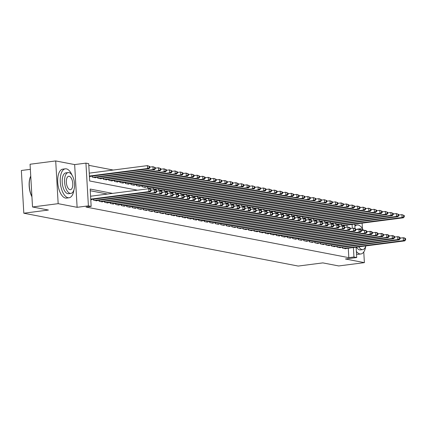 <?xml version="1.0" encoding="UTF-8"?>
<svg xmlns="http://www.w3.org/2000/svg" width="427" height="427" viewBox="0 0 427 427"><rect width="100%" height="100%" fill="white"/><g stroke="black" fill="none" stroke-linecap="round" stroke-linejoin="round"><path stroke-width="0.64" d="M30.354 169.327L21.35 170.49L23.816 213.217L298.222 266.064L322.839 262.888L338.744 265.946L364.386 262.637L363.767 251.962M23.816 213.217L48.427 210.036L32.521 206.978L30.061 164.246L55.702 160.936L58.163 203.663L77.116 207.314L88.394 205.857L85.934 163.13L88.699 163.658L89.697 180.984L137.451 190.18M77.116 207.314L74.65 164.587L55.702 160.936M74.65 164.587L85.934 163.13M113.246 170.037L88.795 165.329M362.422 228.584L362.107 223.129M32.521 206.978L58.163 203.663M342.475 247.153L342.534 248.172L345.854 248.808L345.833 248.498M336.94 246.091L336.999 247.105L340.319 247.745L340.303 247.436M331.411 245.023L331.469 246.037L334.784 246.678L334.768 246.368M325.876 243.956L325.934 244.975L329.254 245.61L329.238 245.306M320.346 242.894L320.405 243.908L323.719 244.548L323.703 244.239M314.811 241.826L314.87 242.84L318.19 243.481L318.174 243.171M309.281 240.759L309.34 241.778L312.655 242.419L312.639 242.109M303.746 239.696L303.805 240.711L307.125 241.351L307.109 241.041M298.211 238.629L298.27 239.648L301.59 240.284L301.574 239.974M292.682 237.567L292.741 238.581L296.06 239.221L296.044 238.912M287.147 236.499L287.206 237.513L290.525 238.154L290.509 237.844M281.617 235.432L281.676 236.451L284.996 237.086L284.974 236.782M276.082 234.37L276.141 235.384L279.461 236.024L279.445 235.715M270.553 233.302L270.611 234.316L273.931 234.957L273.91 234.647M265.018 232.24L265.076 233.254L268.396 233.895L268.38 233.585M259.488 231.172L259.547 232.187L262.867 232.827L262.845 232.518M253.953 230.105L254.012 231.124L257.332 231.76L257.316 231.45M248.423 229.043L248.482 230.057L251.802 230.697L251.781 230.388M242.888 227.975L242.947 228.989L246.267 229.63L246.251 229.32M237.359 226.908L237.417 227.927L240.737 228.568L240.716 228.258M231.824 225.846L231.882 226.86L235.202 227.5L235.186 227.191M226.294 224.778L226.353 225.798L229.673 226.433L229.651 226.123M220.759 223.716L220.818 224.73L224.138 225.371L224.122 225.061M215.229 222.648L215.288 223.663L218.608 224.303L218.587 223.994M209.694 221.581L209.753 222.6L213.073 223.236L213.057 222.931M204.165 220.519L204.223 221.533L207.543 222.173L207.522 221.864M198.63 219.451L198.688 220.465L202.008 221.106L201.992 220.796M193.1 218.384L193.159 219.403L196.479 220.044L196.457 219.734M187.565 217.322L187.624 218.336L190.944 218.976L190.928 218.667M182.035 216.254L182.094 217.274L185.409 217.909L185.393 217.599M176.5 215.192L176.559 216.206L179.879 216.847L179.863 216.537M170.971 214.124L171.03 215.139L174.344 215.779L174.328 215.47M165.436 213.057L165.495 214.076L168.814 214.712L168.798 214.407M159.901 211.995L159.96 213.009L163.279 213.649L163.263 213.34M154.371 210.927L154.43 211.941L157.75 212.582L157.734 212.272M148.836 209.865L148.895 210.879L152.215 211.52L152.199 211.21M143.307 208.798L143.365 209.812L146.685 210.452L146.664 210.143M137.772 207.73L137.83 208.75L141.15 209.385L141.134 209.075M132.242 206.668L132.301 207.682L135.621 208.323L135.599 208.013M126.707 205.6L126.766 206.615L130.086 207.255L130.07 206.946M121.177 204.533L121.236 205.552L124.556 206.193L124.535 205.883M115.642 203.471L115.701 204.485L119.021 205.125L119.005 204.816M110.113 202.403L110.171 203.423L113.491 204.058L113.47 203.748M104.578 201.341L104.636 202.355L107.956 202.996L107.94 202.686M99.048 200.274L99.107 201.288L102.427 201.928L102.405 201.619M93.513 199.206L93.572 200.226L96.892 200.861L96.876 200.551M347.066 227.191L346.948 225.088M89.446 176.591L90.028 176.703L90.012 176.394M92.184 176.111L92.243 177.125L95.563 177.765L95.541 177.456M97.714 177.178L97.772 178.192L101.092 178.833L101.076 178.523M103.249 178.24L103.307 179.26L106.627 179.9L106.606 179.591M108.778 179.308L108.837 180.322L112.157 180.963L112.141 180.653M114.313 180.375L114.372 181.39L117.692 182.03L117.671 181.721M119.843 181.438L119.902 182.457L123.222 183.092L123.206 182.783M125.378 182.505L125.437 183.519L128.757 184.16L128.735 183.85M130.908 183.573L130.966 184.587L134.286 185.227L134.27 184.918M136.443 184.635L136.501 185.649L139.821 186.289L139.8 185.98M141.972 185.702L142.031 186.716L145.351 187.357L145.335 187.047M147.507 186.764L147.566 187.784L150.886 188.419L150.864 188.115M153.037 187.832L153.096 188.846L156.415 189.487L156.399 189.177M158.572 188.899L158.63 189.914L161.95 190.554L161.934 190.245M164.107 189.962L164.16 190.981L167.48 191.616L167.464 191.307M169.636 191.029L169.695 192.043L173.015 192.684L172.999 192.374M175.171 192.091L175.23 193.111L178.545 193.751L178.529 193.442M180.701 193.159L180.76 194.173L184.08 194.813L184.064 194.504M186.236 194.226L186.295 195.24L189.609 195.881L189.593 195.571M191.766 195.288L191.824 196.308L195.144 196.943L195.128 196.633M197.301 196.356L197.359 197.37L200.679 198.011L200.658 197.701M202.83 197.423L202.889 198.438L206.209 199.078L206.193 198.768M208.365 198.486L208.424 199.505L211.744 200.14L211.723 199.831M213.895 199.553L213.954 200.567L217.274 201.208L217.258 200.898M219.43 200.615L219.489 201.635L222.809 202.275L222.787 201.966M224.96 201.683L225.018 202.697L228.338 203.337L228.322 203.028M230.495 202.75L230.553 203.764L233.873 204.405L233.852 204.095M236.024 203.812L236.083 204.832L239.403 205.467L239.387 205.157M241.559 204.88L241.618 205.894L244.938 206.535L244.917 206.225M247.089 205.947L247.148 206.962L250.468 207.602L250.452 207.292M252.624 207.01L252.683 208.024L256.003 208.664L255.981 208.355M258.154 208.077L258.212 209.091L261.532 209.732L261.516 209.422M263.689 209.139L263.747 210.159L267.067 210.794L267.046 210.49M269.218 210.207L269.277 211.221L272.597 211.861L272.581 211.552M274.753 211.274L274.812 212.288L278.132 212.929L278.11 212.619M280.283 212.336L280.342 213.356L283.661 213.991L283.645 213.681M285.818 213.404L285.876 214.418L289.196 215.059L289.175 214.749M291.347 214.466L291.406 215.486L294.726 216.126L294.71 215.816M296.882 215.534L296.941 216.548L300.261 217.188L300.245 216.879M302.417 216.601L302.471 217.615L305.791 218.256L305.775 217.946M307.947 217.663L308.006 218.683L311.326 219.318L311.31 219.014M313.482 218.731L313.541 219.745L316.855 220.385L316.839 220.076M319.012 219.798L319.07 220.812L322.39 221.453L322.374 221.143M324.547 220.86L324.605 221.88L327.92 222.515L327.904 222.205M330.076 221.928L330.135 222.942L333.455 223.583L333.439 223.273M335.611 222.99L335.67 224.01L338.99 224.65L338.969 224.34M341.141 224.058L341.2 225.072L344.52 225.712L344.504 225.403M112.605 193.388L90.161 189.065L91.165 206.39L86.035 207.052L348.822 257.662L348.277 248.183M107.476 194.05L90.257 190.736M90.775 199.687L91.362 199.799L91.341 199.489M356.123 247.169L356.716 257.529L345.438 258.986L364.386 262.637M356.716 257.529L353.951 257.001L353.407 247.521M348.822 257.662L353.951 257.001M91.165 206.39L88.394 205.857M354.789 224.074L355.045 228.552M352.296 228.296L352.072 224.426M90.743 199.121L148.906 191.611L150.288 191.878L90.77 199.564M90.577 196.233L148.74 188.723L151.094 189.604L150.539 189.497L150.603 190.65L151.158 190.757L151.094 189.604M150.603 190.65L148.906 191.611L148.74 188.723L150.539 189.497M150.288 191.878L151.158 190.757M89.435 176.468L148.959 168.782L147.577 168.516L147.411 165.628L89.243 173.138M149.204 166.402L147.411 165.628L149.76 166.509L149.204 166.402L149.274 167.555L149.829 167.662L149.76 166.509M149.274 167.555L147.577 168.516L89.414 176.025M149.829 167.662L148.959 168.782M31.934 196.794A14.24 6.602 -97.4 0 1 30.744 176.095M30.744 176.143A14.593 6.768 82.6 0 0 31.924 196.543M72.024 175.177A14.593 6.768 82.6 0 0 66.372 168.852A14.593 6.768 82.6 0 0 65.336 168.82A14.593 6.768 82.6 0 0 60.367 183.055A14.593 6.768 82.6 0 0 68.037 197.722A14.593 6.768 82.6 0 0 69.073 197.76A14.593 6.768 82.6 0 0 73.93 189.908M65.336 168.82L62.769 169.151A14.593 6.768 82.6 0 0 57.805 183.386A14.593 6.768 82.6 0 0 65.47 198.053A14.593 6.768 82.6 0 0 66.505 198.091L69.073 197.76M70.909 193.404L68.55 193.709A10.504 4.873 -97.4 0 1 67.802 193.682A10.504 4.873 -97.4 0 1 62.283 183.119A10.504 4.873 -97.4 0 1 65.859 172.871L68.213 172.567A10.504 4.873 82.6 0 0 64.642 182.815A10.504 4.873 82.6 0 0 70.161 193.378A10.504 4.873 82.6 0 0 70.909 193.404A10.504 4.873 82.6 0 0 74.479 183.151A10.504 4.873 82.6 0 0 68.96 172.588A10.504 4.873 82.6 0 0 68.213 172.567M69.948 189.679A6.768 3.138 82.6 0 0 70.428 189.695A6.768 3.138 82.6 0 0 72.734 183.092A6.768 3.138 82.6 0 0 69.174 176.287A6.768 3.138 82.6 0 0 68.694 176.271A6.768 3.138 82.6 0 0 66.393 182.873A6.768 3.138 82.6 0 0 69.948 189.679M363.43 230.415A14.593 6.768 82.6 0 0 358.205 225.056A14.593 6.768 82.6 0 0 357.169 225.018A14.593 6.768 82.6 0 0 354.917 226.262M356.364 251.412A14.593 6.768 82.6 0 0 359.87 253.926A14.593 6.768 82.6 0 0 360.906 253.964A14.593 6.768 82.6 0 0 365.763 246.112M356.513 254.012A14.593 6.768 82.6 0 0 357.308 254.257A14.593 6.768 82.6 0 0 358.344 254.295L360.906 253.964M358.824 246.822A10.504 4.873 82.6 0 0 361.995 249.581A10.504 4.873 82.6 0 0 362.742 249.603L360.383 249.912A10.504 4.873 -97.4 0 1 359.635 249.886A10.504 4.873 -97.4 0 1 356.465 247.126M356.582 229.518A10.504 4.873 -97.4 0 1 357.693 229.075L360.052 228.765A10.504 4.873 82.6 0 0 358.942 229.214M363.196 230.447A10.504 4.873 82.6 0 0 360.799 228.792A10.504 4.873 82.6 0 0 360.052 228.765M362.742 249.603A10.504 4.873 82.6 0 0 365.822 245.92M94.543 200.412L154.441 192.673L155.823 192.94L95.926 200.674M151.126 190.196L154.275 189.791L155.658 190.052L156.624 190.672L156.068 190.565L156.138 191.718L156.693 191.824L156.624 190.672M156.138 191.718L154.441 192.673L154.275 189.791L156.068 190.565M155.823 192.94L156.693 191.824M100.073 201.475L159.97 193.741L161.353 194.007L101.455 201.741M156.661 191.259L159.805 190.853L161.187 191.12L162.159 191.734L161.603 191.627L161.668 192.785L162.223 192.887L162.159 191.734M161.668 192.785L159.97 193.741L159.805 190.853L161.603 191.627M161.353 194.007L162.223 192.887M105.608 202.542L165.505 194.808L166.888 195.075L106.99 202.809M162.191 192.326L165.34 191.92L166.722 192.187L167.688 192.801L167.138 192.694L167.203 193.847L167.758 193.954L167.688 192.801M167.203 193.847L165.505 194.808L165.34 191.92L167.138 192.694M166.888 195.075L167.758 193.954M111.137 203.604L171.035 195.87L172.417 196.137L112.52 203.871M167.726 193.394L170.869 192.983L172.252 193.25L173.223 193.863L172.668 193.757L172.738 194.915L173.287 195.022L173.223 193.863M172.738 194.915L171.035 195.87L170.869 192.983L172.668 193.757M172.417 196.137L173.287 195.022M94.591 177.579L154.489 169.845L153.106 169.578L152.941 166.69L149.792 167.101M154.739 167.464L152.941 166.69L155.295 167.571L154.739 167.464L154.804 168.622L155.359 168.729L155.295 167.571M154.804 168.622L153.106 169.578L93.209 177.312M155.359 168.729L154.489 169.845M100.126 178.646L160.024 170.912L158.641 170.645L158.476 167.758L155.327 168.163M160.269 168.532L158.476 167.758L160.824 168.638L160.269 168.532L160.338 169.684L160.894 169.791L160.824 168.638M160.338 169.684L158.641 170.645L98.744 178.379M160.894 169.791L160.024 170.912M105.656 179.714L165.553 171.974L164.171 171.713L164.005 168.825L160.862 169.231M165.804 169.599L164.005 168.825L166.359 169.706L165.804 169.599L165.868 170.752L166.423 170.859L166.359 169.706M165.868 170.752L164.171 171.713L104.273 179.447M166.423 170.859L165.553 171.974M111.191 180.776L171.088 173.042L169.706 172.775L169.54 169.887L166.391 170.293M171.339 170.661L169.54 169.887L171.889 170.768L171.339 170.661L171.403 171.819L171.958 171.926L171.889 170.768M171.403 171.819L169.706 172.775L109.808 180.509M171.958 171.926L171.088 173.042M116.672 204.672L176.57 196.938L177.952 197.205L118.055 204.939M173.255 194.456L176.404 194.05L177.787 194.317L178.753 194.931L178.203 194.824L178.267 195.977L178.822 196.084L178.753 194.931M178.267 195.977L176.57 196.938L176.404 194.05L178.203 194.824M177.952 197.205L178.822 196.084M116.72 181.843L176.618 174.109L175.235 173.842L175.07 170.955L171.926 171.36M176.869 171.729L175.07 170.955L177.424 171.835L176.869 171.729L176.938 172.882L177.488 172.988L177.424 171.835M176.938 172.882L175.235 173.842L115.338 181.576M177.488 172.988L176.618 174.109M122.202 205.739L182.099 198.005L183.482 198.267L123.584 206.006M178.79 195.523L181.934 195.118L183.316 195.385L184.288 195.998L183.733 195.892L183.802 197.044L184.352 197.151L184.288 195.998M183.802 197.044L182.099 198.005L181.934 195.118L183.733 195.892M183.482 198.267L184.352 197.151M122.255 182.905L182.153 175.171L180.77 174.905L180.605 172.022L177.456 172.428M182.404 172.796L180.605 172.022L182.953 172.898L182.404 172.796L182.468 173.949L183.023 174.056L182.953 172.898M182.468 173.949L180.77 174.905L120.873 182.644M183.023 174.056L182.153 175.171M127.737 206.801L187.634 199.067L189.017 199.334L129.119 207.068M184.32 196.585L187.469 196.18L188.851 196.447L189.818 197.06L189.268 196.954L189.332 198.112L189.887 198.219L189.818 197.06M189.332 198.112L187.634 199.067L187.469 196.18L189.268 196.954M189.017 199.334L189.887 198.219M127.785 183.973L187.688 176.239L186.3 175.972L186.135 173.084L182.991 173.49M187.933 173.858L186.135 173.084L188.488 173.965L187.933 173.858L188.003 175.011L188.553 175.118L188.488 173.965M188.003 175.011L186.3 175.972L126.403 183.706M188.553 175.118L187.688 176.239M133.267 207.869L193.164 200.135L194.552 200.402L134.649 208.136M189.855 197.653L192.999 197.247L194.381 197.514L195.352 198.128L194.797 198.021L194.867 199.174L195.417 199.281L195.352 198.128M194.867 199.174L193.164 200.135L192.999 197.247L194.797 198.021M194.552 200.402L195.417 199.281M133.32 185.04L193.217 177.306L191.835 177.04L191.67 174.152L188.52 174.558M193.468 174.926L191.67 174.152L194.018 175.033L193.468 174.926L193.532 176.079L194.088 176.186L194.018 175.033M193.532 176.079L191.835 177.04L131.938 184.774M194.088 176.186L193.217 177.306M138.802 208.936L198.699 201.197L200.082 201.464L140.184 209.198M195.385 198.72L198.534 198.315L199.916 198.576L200.882 199.19L200.332 199.089L200.396 200.242L200.952 200.348L200.882 199.19M200.396 200.242L198.699 201.197L198.534 198.315L200.332 199.089M200.082 201.464L200.952 200.348M144.331 209.999L204.229 202.265L205.617 202.531L145.714 210.265M200.92 199.783L204.063 199.377L205.446 199.644L206.417 200.258L205.862 200.151L205.931 201.304L206.481 201.411L206.417 200.258M205.931 201.304L204.229 202.265L204.063 199.377L205.862 200.151M205.617 202.531L206.481 201.411M149.866 211.066L209.764 203.332L211.146 203.599L151.249 211.333M206.449 200.85L209.598 200.444L210.981 200.711L211.947 201.325L211.397 201.218L211.461 202.371L212.016 202.478L211.947 201.325M211.461 202.371L209.764 203.332L209.598 200.444L211.397 201.218M211.146 203.599L212.016 202.478M155.396 212.128L215.293 204.394L216.681 204.661L156.778 212.395M211.984 201.918L215.128 201.507L216.51 201.774L217.482 202.387L216.927 202.281L216.996 203.439L217.546 203.546L217.482 202.387M216.996 203.439L215.293 204.394L215.128 201.507L216.927 202.281M216.681 204.661L217.546 203.546M160.931 213.196L220.828 205.462L222.211 205.729L162.313 213.463M217.514 202.98L220.663 202.574L222.045 202.841L223.011 203.455L222.462 203.348L222.526 204.501L223.081 204.608L223.011 203.455M222.526 204.501L220.828 205.462L220.663 202.574L222.462 203.348M222.211 205.729L223.081 204.608M166.461 214.263L226.363 206.529L227.746 206.791L167.848 214.53M223.049 204.047L226.193 203.642L227.575 203.909L228.546 204.522L227.991 204.416L228.061 205.568L228.61 205.675L228.546 204.522M228.061 205.568L226.363 206.529L226.193 203.642L227.991 204.416M227.746 206.791L228.61 205.675M171.996 215.325L231.893 207.591L233.275 207.858L173.378 215.592M228.578 205.109L231.728 204.704L233.11 204.971L234.076 205.584L233.526 205.478L233.59 206.636L234.145 206.743L234.076 205.584M233.59 206.636L231.893 207.591L231.728 204.704L233.526 205.478M233.275 207.858L234.145 206.743M177.525 216.393L237.428 208.659L238.81 208.926L178.913 216.66M234.113 206.177L237.257 205.771L238.645 206.038L239.611 206.652L239.056 206.545L239.125 207.698L239.675 207.805L239.611 206.652M239.125 207.698L237.428 208.659L237.257 205.771L239.056 206.545M238.81 208.926L239.675 207.805M183.06 217.455L242.958 209.721L244.34 209.988L184.443 217.722M239.643 207.244L242.792 206.833L244.175 207.1L245.141 207.714L244.591 207.607L244.655 208.766L245.21 208.872L245.141 207.714M244.655 208.766L242.958 209.721L242.792 206.833L244.591 207.607M244.34 209.988L245.21 208.872M188.59 218.523L248.493 210.789L249.875 211.055L189.978 218.789M245.178 208.307L248.322 207.901L249.71 208.168L250.676 208.782L250.121 208.675L250.19 209.828L250.74 209.935L250.676 208.782M250.19 209.828L248.493 210.789L248.322 207.901L250.121 208.675M249.875 211.055L250.74 209.935M194.125 219.59L254.022 211.856L255.405 212.123L195.507 219.857M250.708 209.374L253.857 208.968L255.239 209.235L256.205 209.849L255.656 209.742L255.72 210.895L256.275 211.002L256.205 209.849M255.72 210.895L254.022 211.856L253.857 208.968L255.656 209.742M255.405 212.123L256.275 211.002M199.655 220.652L259.557 212.918L260.94 213.185L201.042 220.919M256.243 210.436L259.386 210.031L260.774 210.297L261.74 210.911L261.185 210.805L261.255 211.963L261.804 212.07L261.74 210.911M261.255 211.963L259.557 212.918L259.386 210.031L261.185 210.805M260.94 213.185L261.804 212.07M138.85 186.103L198.752 178.369L197.365 178.102L197.199 175.214L194.055 175.625M198.998 175.988L197.199 175.214L199.553 176.095L198.998 175.988L199.067 177.146L199.617 177.253L199.553 176.095M199.067 177.146L197.365 178.102L137.467 185.836M199.617 177.253L198.752 178.369M144.385 187.17L204.282 179.436L202.9 179.169L202.734 176.282L199.585 176.687M204.533 177.056L202.734 176.282L205.083 177.162L204.533 177.056L204.597 178.208L205.152 178.315L205.083 177.162M204.597 178.208L202.9 179.169L143.002 186.903M205.152 178.315L204.282 179.436M149.914 188.238L209.817 180.498L208.429 180.237L208.264 177.349L205.12 177.755M210.063 178.123L208.264 177.349L210.618 178.23L210.063 178.123L210.132 179.276L210.682 179.383L210.618 178.23M210.132 179.276L208.429 180.237L148.532 187.971M210.682 179.383L209.817 180.498M155.449 189.3L215.347 181.566L213.964 181.299L213.799 178.411L210.65 178.817M215.598 179.185L213.799 178.411L216.147 179.292L215.598 179.185L215.662 180.343L216.217 180.45L216.147 179.292M215.662 180.343L213.964 181.299L154.067 189.033M216.217 180.45L215.347 181.566M160.979 190.367L220.882 182.633L219.494 182.366L219.329 179.479L216.185 179.884M221.127 180.253L219.329 179.479L221.682 180.359L221.127 180.253L221.197 181.406L221.746 181.512L221.682 180.359M221.197 181.406L219.494 182.366L159.597 190.1M221.746 181.512L220.882 182.633M166.514 191.429L226.411 183.695L225.029 183.429L224.864 180.541L221.714 180.952M226.662 181.315L224.864 180.541L227.212 181.422L226.662 181.315L226.726 182.473L227.281 182.58L227.212 181.422M226.726 182.473L225.029 183.429L165.132 191.163M227.281 182.58L226.411 183.695M172.049 192.497L231.946 184.763L230.564 184.496L230.393 181.608L227.249 182.014M232.192 182.382L230.393 181.608L232.747 182.489L232.192 182.382L232.261 183.535L232.811 183.642L232.747 182.489M232.261 183.535L230.564 184.496L170.661 192.23M232.811 183.642L231.946 184.763M177.579 193.564L237.476 185.83L236.094 185.564L235.928 182.676L232.779 183.082M237.727 183.45L235.928 182.676L238.277 183.557L237.727 183.45L237.791 184.603L238.346 184.71L238.277 183.557M237.791 184.603L236.094 185.564L176.196 193.298M238.346 184.71L237.476 185.83M183.114 194.627L243.011 186.893L241.629 186.626L241.458 183.738L238.314 184.144M243.257 184.512L241.458 183.738L243.812 184.619L243.257 184.512L243.326 185.67L243.876 185.777L243.812 184.619M243.326 185.67L241.629 186.626L181.726 194.36M243.876 185.777L243.011 186.893M188.643 195.694L248.541 187.96L247.158 187.693L246.993 184.806L243.844 185.211M248.792 185.58L246.993 184.806L249.341 185.686L248.792 185.58L248.856 186.732L249.411 186.839L249.341 185.686M248.856 186.732L247.158 187.693L187.261 195.427M249.411 186.839L248.541 187.96M194.178 196.756L254.076 189.022L252.693 188.755L252.522 185.873L249.379 186.279M254.321 186.647L252.522 185.873L254.876 186.754L254.321 186.647L254.391 187.8L254.94 187.907L254.876 186.754M254.391 187.8L252.693 188.755L192.79 196.495M254.94 187.907L254.076 189.022M199.708 197.824L259.605 190.09L258.223 189.823L258.057 186.935L254.908 187.341M259.856 187.709L258.057 186.935L260.411 187.816L259.856 187.709L259.92 188.867L260.475 188.969L260.411 187.816M259.92 188.867L258.223 189.823L198.325 197.557M260.475 188.969L259.605 190.09M205.19 221.72L265.087 213.986L266.469 214.253L206.572 221.987M261.772 211.504L264.921 211.098L266.304 211.365L267.275 211.979L266.72 211.872L266.784 213.025L267.339 213.132L267.275 211.979M266.784 213.025L265.087 213.986L264.921 211.098L266.72 211.872M266.469 214.253L267.339 213.132M210.724 222.787L270.622 215.048L272.004 215.315L212.107 223.049M267.307 212.571L270.451 212.166L271.839 212.427L272.805 213.046L272.25 212.94L272.319 214.092L272.874 214.199L272.805 213.046M272.319 214.092L270.622 215.048L270.451 212.166L272.25 212.94M272.004 215.315L272.874 214.199M216.254 223.849L276.152 216.115L277.534 216.382L217.637 224.116M272.837 213.633L275.986 213.228L277.369 213.495L278.34 214.108L277.785 214.002L277.849 215.16L278.404 215.267L278.34 214.108M277.849 215.16L276.152 216.115L275.986 213.228L277.785 214.002M277.534 216.382L278.404 215.267M221.789 224.917L281.687 217.183L283.069 217.45L223.172 225.184M278.372 214.701L281.521 214.295L282.904 214.562L283.87 215.176L283.314 215.069L283.384 216.222L283.939 216.329L283.87 215.176M283.384 216.222L281.687 217.183L281.521 214.295L283.314 215.069M283.069 217.45L283.939 216.329M205.243 198.891L265.14 191.157L263.758 190.89L263.587 188.003L260.443 188.408M265.386 188.777L263.587 188.003L265.941 188.883L265.386 188.777L265.455 189.93L266.01 190.036L265.941 188.883M265.455 189.93L263.758 190.89L203.86 198.624M266.01 190.036L265.14 191.157M210.773 199.953L270.67 192.219L269.288 191.953L269.122 189.065L265.973 189.476M270.921 189.839L269.122 189.065L271.476 189.946L270.921 189.839L270.985 190.997L271.54 191.104L271.476 189.946M270.985 190.997L269.288 191.953L209.39 199.687M271.54 191.104L270.67 192.219M216.308 201.021L276.205 193.287L274.823 193.02L274.657 190.132L271.508 190.538M276.45 190.906L274.657 190.132L277.006 191.013L276.45 190.906L276.52 192.059L277.075 192.166L277.006 191.013M276.52 192.059L274.823 193.02L214.925 200.754M277.075 192.166L276.205 193.287M221.837 202.088L281.735 194.349L280.352 194.088L280.187 191.2L277.038 191.606M281.985 191.974L280.187 191.2L282.541 192.081L281.985 191.974L282.05 193.127L282.605 193.234L282.541 192.081M282.05 193.127L280.352 194.088L220.455 201.822M282.605 193.234L281.735 194.349M227.319 225.979L287.216 218.245L288.599 218.512L228.701 226.246M283.902 215.768L287.051 215.357L288.433 215.624L289.405 216.238L288.849 216.131L288.914 217.29L289.469 217.396L289.405 216.238M288.914 217.29L287.216 218.245L287.051 215.357L288.849 216.131M288.599 218.512L289.469 217.396M227.372 203.151L287.27 195.417L285.887 195.15L285.722 192.262L282.573 192.668M287.515 193.036L285.722 192.262L288.07 193.143L287.515 193.036L287.584 194.194L288.14 194.301L288.07 193.143M287.584 194.194L285.887 195.15L225.99 202.884M288.14 194.301L287.27 195.417M232.854 227.047L292.751 219.313L294.134 219.579L234.236 227.313M289.437 216.831L292.586 216.425L293.968 216.692L294.934 217.306L294.379 217.199L294.449 218.352L295.004 218.459L294.934 217.306M294.449 218.352L292.751 219.313L292.586 216.425L294.379 217.199M294.134 219.579L295.004 218.459M232.902 204.218L292.799 196.484L291.417 196.217L291.251 193.33L288.102 193.735M293.05 194.104L291.251 193.33L293.605 194.21L293.05 194.104L293.114 195.256L293.669 195.363L293.605 194.21M293.114 195.256L291.417 196.217L231.519 203.951M293.669 195.363L292.799 196.484M238.383 228.114L298.281 220.38L299.663 220.642L239.766 228.381M294.972 217.898L298.115 217.492L299.498 217.759L300.469 218.373L299.914 218.266L299.978 219.419L300.533 219.526L300.469 218.373M299.978 219.419L298.281 220.38L298.115 217.492L299.914 218.266M299.663 220.642L300.533 219.526M238.437 205.28L298.334 197.546L296.952 197.279L296.786 194.397L293.637 194.803M298.58 195.171L296.786 194.397L299.135 195.272L298.58 195.171L298.649 196.324L299.204 196.431L299.135 195.272M298.649 196.324L296.952 197.279L237.054 205.019M299.204 196.431L298.334 197.546M243.918 229.176L303.816 221.442L305.198 221.709L245.301 229.443M300.501 218.96L303.65 218.555L305.033 218.821L305.999 219.435L305.449 219.329L305.513 220.487L306.068 220.594L305.999 219.435M305.513 220.487L303.816 221.442L303.65 218.555L305.449 219.329M305.198 221.709L306.068 220.594M243.966 206.348L303.864 198.614L302.481 198.347L302.316 195.459L299.172 195.865M304.115 196.233L302.316 195.459L304.67 196.34L304.115 196.233L304.179 197.386L304.734 197.493L304.67 196.34M304.179 197.386L302.481 198.347L242.584 206.081M304.734 197.493L303.864 198.614M249.448 230.244L309.345 222.51L310.728 222.777L250.83 230.511M306.036 220.028L309.18 219.622L310.562 219.889L311.534 220.503L310.979 220.396L311.048 221.549L311.598 221.656L311.534 220.503M311.048 221.549L309.345 222.51L309.18 219.622L310.979 220.396M310.728 222.777L311.598 221.656M249.501 207.415L309.399 199.681L308.016 199.414L307.851 196.527L304.702 196.932M309.65 197.301L307.851 196.527L310.199 197.407L309.65 197.301L309.714 198.454L310.269 198.56L310.199 197.407M309.714 198.454L308.016 199.414L248.119 207.148M310.269 198.56L309.399 199.681M254.983 231.311L314.88 223.572L316.263 223.839L256.365 231.573M311.566 221.095L314.715 220.69L316.097 220.951L317.064 221.565L316.514 221.464L316.578 222.616L317.133 222.723L317.064 221.565M316.578 222.616L314.88 223.572L314.715 220.69L316.514 221.464M316.263 223.839L317.133 222.723M255.031 208.477L314.929 200.743L313.546 200.476L313.381 197.589L310.237 198M315.179 198.363L313.381 197.589L315.734 198.47L315.179 198.363L315.249 199.521L315.799 199.628L315.734 198.47M315.249 199.521L313.546 200.476L253.649 208.211M315.799 199.628L314.929 200.743M260.513 232.373L320.41 224.639L321.793 224.906L261.895 232.64M317.101 222.157L320.245 221.752L321.627 222.019L322.598 222.632L322.043 222.526L322.113 223.679L322.663 223.785L322.598 222.632M322.113 223.679L320.41 224.639L320.245 221.752L322.043 222.526M321.793 224.906L322.663 223.785M260.566 209.545L320.463 201.811L319.081 201.544L318.916 198.656L315.767 199.062M320.714 199.43L318.916 198.656L321.264 199.537L320.714 199.43L320.778 200.583L321.334 200.69L321.264 199.537M320.778 200.583L319.081 201.544L259.184 209.278M321.334 200.69L320.463 201.811M266.048 233.441L325.945 225.707L327.328 225.974L267.43 233.708M322.631 223.225L325.78 222.819L327.162 223.086L328.128 223.7L327.578 223.593L327.642 224.746L328.198 224.853L328.128 223.7M327.642 224.746L325.945 225.707L325.78 222.819L327.578 223.593M327.328 225.974L328.198 224.853M266.096 210.612L325.998 202.873L324.611 202.611L324.445 199.724L321.301 200.13M326.244 200.498L324.445 199.724L326.799 200.605L326.244 200.498L326.313 201.651L326.863 201.757L326.799 200.605M326.313 201.651L324.611 202.611L264.713 210.346M326.863 201.757L325.998 202.873M271.577 234.503L331.475 226.769L332.863 227.036L272.96 234.77M328.166 224.292L331.309 223.881L332.692 224.148L333.663 224.762L333.108 224.655L333.177 225.814L333.727 225.92L333.663 224.762M333.177 225.814L331.475 226.769L331.309 223.881L333.108 224.655M332.863 227.036L333.727 225.92M271.631 211.675L331.528 203.941L330.146 203.674L329.98 200.786L326.831 201.192M331.779 201.56L329.98 200.786L332.329 201.667L331.779 201.56L331.843 202.718L332.398 202.825L332.329 201.667M331.843 202.718L330.146 203.674L270.248 211.408M332.398 202.825L331.528 203.941M277.112 235.571L337.01 227.837L338.392 228.103L278.495 235.837M333.695 225.355L336.844 224.949L338.227 225.216L339.193 225.83L338.643 225.723L338.707 226.876L339.262 226.983L339.193 225.83M338.707 226.876L337.01 227.837L336.844 224.949L338.643 225.723M338.392 228.103L339.262 226.983M277.16 212.742L337.063 205.008L335.675 204.741L335.51 201.854L332.366 202.259M337.309 202.628L335.51 201.854L337.864 202.734L337.309 202.628L337.378 203.78L337.928 203.887L337.864 202.734M337.378 203.78L335.675 204.741L275.778 212.475M337.928 203.887L337.063 205.008M282.642 236.638L342.539 228.904L343.927 229.166L284.024 236.905M339.23 226.422L342.374 226.016L343.756 226.283L344.728 226.897L344.173 226.79L344.242 227.943L344.792 228.05L344.728 226.897M344.242 227.943L342.539 228.904L342.374 226.016L344.173 226.79M343.927 229.166L344.792 228.05M282.695 213.804L342.593 206.07L341.21 205.803L341.045 202.916L337.896 203.327M342.844 203.69L341.045 202.916L343.393 203.796L342.844 203.69L342.908 204.848L343.463 204.955L343.393 203.796M342.908 204.848L341.21 205.803L281.313 213.537M343.463 204.955L342.593 206.07M288.177 237.7L348.074 229.966L349.457 230.233L289.559 237.967M344.76 227.484L347.909 227.079L349.291 227.345L350.257 227.959L349.708 227.853L349.772 229.011L350.327 229.118L350.257 227.959M349.772 229.011L348.074 229.966L347.909 227.079L349.708 227.853M349.457 230.233L350.327 229.118M288.225 214.872L348.128 207.138L346.74 206.871L346.575 203.983L343.431 204.389M348.373 204.757L346.575 203.983L348.928 204.864L348.373 204.757L348.443 205.91L348.992 206.017L348.928 204.864M348.443 205.91L346.74 206.871L286.843 214.605M348.992 206.017L348.128 207.138M293.707 238.768L353.604 231.034L354.992 231.301L295.089 239.035M350.295 228.552L353.439 228.146L354.821 228.413L355.792 229.027L355.237 228.92L355.307 230.073L355.856 230.18L355.792 229.027M355.307 230.073L353.604 231.034L353.439 228.146L355.237 228.92M354.992 231.301L355.856 230.18M293.76 215.939L353.657 208.205L352.275 207.938L352.11 205.051L348.96 205.456M353.908 205.825L352.11 205.051L354.458 205.931L353.908 205.825L353.972 206.978L354.527 207.084L354.458 205.931M353.972 206.978L352.275 207.938L292.378 215.672M354.527 207.084L353.657 208.205M299.242 239.835L359.139 232.096L360.521 232.363L300.624 240.097M355.824 229.619L358.974 229.208L360.356 229.475L361.322 230.089L360.772 229.982L360.836 231.14L361.391 231.247L361.322 230.089M360.836 231.14L359.139 232.096L358.974 229.208L360.772 229.982M360.521 232.363L361.391 231.247M299.29 217.001L359.192 209.267L357.805 209L357.639 206.113L354.495 206.519M359.438 206.887L357.639 206.113L359.993 206.994L359.438 206.887L359.507 208.045L360.057 208.152L359.993 206.994M359.507 208.045L357.805 209L297.907 216.735M360.057 208.152L359.192 209.267M304.771 240.897L364.674 233.163L366.056 233.43L306.159 241.164M361.359 230.681L364.503 230.276L365.886 230.543L366.857 231.156L366.302 231.05L366.371 232.203L366.921 232.309L366.857 231.156M366.371 232.203L364.674 233.163L364.503 230.276L366.302 231.05M366.056 233.43L366.921 232.309M304.825 218.069L364.722 210.335L363.34 210.068L363.174 207.18L360.025 207.586M364.973 207.954L363.174 207.18L365.523 208.061L364.973 207.954L365.037 209.107L365.592 209.214L365.523 208.061M365.037 209.107L363.34 210.068L303.442 217.802M365.592 209.214L364.722 210.335M310.306 241.965L370.204 234.231L371.586 234.498L311.689 242.232M366.889 231.749L370.038 231.343L371.421 231.61L372.387 232.224L371.837 232.117L371.901 233.27L372.456 233.377L372.387 232.224M371.901 233.27L370.204 234.231L370.038 231.343L371.837 232.117M371.586 234.498L372.456 233.377M310.36 219.131L370.257 211.397L368.875 211.13L368.704 208.248L365.56 208.654M370.503 209.022L368.704 208.248L371.058 209.129L370.503 209.022L370.572 210.175L371.122 210.281L371.058 209.129M370.572 210.175L368.875 211.13L308.972 218.87M371.122 210.281L370.257 211.397M315.836 243.027L375.739 235.293L377.121 235.56L317.224 243.294M372.424 232.811L375.568 232.405L376.956 232.672L377.922 233.286L377.367 233.179L377.436 234.338L377.986 234.444L377.922 233.286M377.436 234.338L375.739 235.293L375.568 232.405L377.367 233.179M377.121 235.56L377.986 234.444M315.889 220.199L375.787 212.465L374.404 212.198L374.239 209.31L371.09 209.716M376.038 210.084L374.239 209.31L376.587 210.191L376.038 210.084L376.102 211.242L376.657 211.349L376.587 210.191M376.102 211.242L374.404 212.198L314.507 219.932M376.657 211.349L375.787 212.465M321.371 244.095L381.268 236.361L382.651 236.627L322.753 244.361M377.954 233.879L381.103 233.473L382.485 233.74L383.451 234.354L382.902 234.247L382.966 235.4L383.521 235.507L383.451 234.354M382.966 235.4L381.268 236.361L381.103 233.473L382.902 234.247M382.651 236.627L383.521 235.507M321.424 221.266L381.322 213.532L379.939 213.265L379.768 210.378L376.625 210.783M381.567 211.151L379.768 210.378L382.122 211.258L381.567 211.151L381.637 212.304L382.186 212.411L382.122 211.258M381.637 212.304L379.939 213.265L320.036 220.999M382.186 212.411L381.322 213.532M326.901 245.162L386.803 237.423L388.186 237.69L328.288 245.429M383.489 234.946L386.632 234.54L388.02 234.802L388.986 235.421L388.431 235.314L388.501 236.467L389.05 236.574L388.986 235.421M388.501 236.467L386.803 237.423L386.632 234.54L388.431 235.314M388.186 237.69L389.05 236.574M326.954 222.328L386.851 214.594L385.469 214.327L385.303 211.44L382.154 211.851M387.102 212.214L385.303 211.44L387.652 212.32L387.102 212.214L387.166 213.372L387.721 213.479L387.652 212.32M387.166 213.372L385.469 214.327L325.571 222.061M387.721 213.479L386.851 214.594M332.436 246.224L392.333 238.49L393.715 238.757L333.818 246.491M389.018 236.008L392.167 235.603L393.55 235.869L394.516 236.483L393.966 236.377L394.03 237.535L394.585 237.642L394.516 236.483M394.03 237.535L392.333 238.49L392.167 235.603L393.966 236.377M393.715 238.757L394.585 237.642M332.489 223.396L392.386 215.662L391.004 215.395L390.833 212.507L387.689 212.913M392.632 213.281L390.833 212.507L393.187 213.388L392.632 213.281L392.701 214.434L393.251 214.541L393.187 213.388M392.701 214.434L391.004 215.395L331.101 223.129M393.251 214.541L392.386 215.662M337.965 247.292L397.868 239.558L399.25 239.825L339.353 247.559M394.553 237.076L397.697 236.67L399.085 236.937L400.051 237.551L399.496 237.444L399.565 238.597L400.115 238.704L400.051 237.551M399.565 238.597L397.868 239.558L397.697 236.67L399.496 237.444M399.25 239.825L400.115 238.704M338.019 224.463L397.916 216.724L396.534 216.462L396.368 213.575L393.219 213.98M398.167 214.349L396.368 213.575L398.722 214.455L398.167 214.349L398.231 215.502L398.786 215.608L398.722 214.455M398.231 215.502L396.534 216.462L336.636 224.196M398.786 215.608L397.916 216.724M343.5 248.354L403.398 240.62L404.78 240.887L344.883 248.621M400.083 238.143L403.232 237.732L404.615 237.999L405.586 238.613L405.031 238.506L405.095 239.664L405.65 239.771L405.586 238.613M405.095 239.664L403.398 240.62L403.232 237.732L405.031 238.506M404.78 240.887L405.65 239.771M343.554 225.525L403.451 217.791L402.069 217.524L401.898 214.637L398.754 215.043M403.696 215.411L401.898 214.637L404.252 215.518L403.696 215.411L403.766 216.569L404.316 216.676L404.252 215.518M403.766 216.569L402.069 217.524L342.171 225.259M404.316 216.676L403.451 217.791M93.705 200.247L93.646 199.19M99.24 201.314L99.176 200.258M104.77 202.382L104.711 201.32M110.305 203.444L110.241 202.387M92.312 176.095L92.376 177.152M97.847 177.162L97.906 178.219M103.377 178.224L103.441 179.287M108.912 179.292L108.97 180.349M115.834 204.512L115.776 203.455M114.441 180.359L114.505 181.416M121.369 205.579L121.305 204.517M119.976 181.422L120.035 182.478M126.899 206.641L126.84 205.584M125.506 182.489L125.57 183.546M132.434 207.709L132.37 206.652M131.041 183.551L131.1 184.613M137.964 208.771L137.905 207.714M143.499 209.838L143.435 208.782M149.028 210.906L148.97 209.844M154.563 211.968L154.499 210.911M160.093 213.036L160.034 211.979M165.628 214.098L165.564 213.041M171.158 215.165L171.099 214.108M176.693 216.233L176.629 215.171M182.222 217.295L182.164 216.238M187.757 218.362L187.693 217.306M193.287 219.43L193.228 218.368M198.822 220.492L198.758 219.435M136.571 184.619L136.635 185.676M142.106 185.686L142.164 186.743M147.635 186.748L147.699 187.805M153.17 187.816L153.229 188.873M158.7 188.878L158.764 189.94M164.235 189.946L164.294 191.002M169.765 191.013L169.829 192.07M175.3 192.075L175.358 193.137M180.829 193.143L180.893 194.2M186.364 194.21L186.423 195.267M191.894 195.272L191.958 196.329M197.429 196.34L197.487 197.397M204.352 221.56L204.293 220.503M209.887 222.622L209.822 221.565M215.416 223.689L215.357 222.632M220.951 224.757L220.892 223.695M202.958 197.402L203.022 198.464M208.493 198.47L208.552 199.526M214.028 199.537L214.087 200.594M219.558 200.599L219.617 201.661M226.481 225.819L226.422 224.762M225.093 201.667L225.152 202.724M232.016 226.886L231.957 225.83M230.623 202.734L230.687 203.791M237.551 227.954L237.487 226.892M236.158 203.796L236.216 204.853M243.08 229.016L243.022 227.959M241.687 204.864L241.751 205.921M248.615 230.084L248.551 229.027M247.222 205.926L247.281 206.988M254.145 231.146L254.086 230.089M252.752 206.994L252.816 208.05M259.68 232.213L259.616 231.156M258.287 208.061L258.346 209.118M265.21 233.281L265.151 232.219M263.817 209.123L263.881 210.18M270.745 234.343L270.681 233.286M269.352 210.191L269.41 211.248M276.274 235.41L276.216 234.354M274.881 211.253L274.945 212.315M281.809 236.473L281.745 235.416M280.416 212.32L280.475 213.377M287.339 237.54L287.28 236.483M285.946 213.388L286.01 214.445M292.874 238.608L292.81 237.545M291.481 214.45L291.54 215.512M298.404 239.67L298.345 238.613M297.011 215.518L297.075 216.574M303.939 240.737L303.875 239.68M302.546 216.585L302.604 217.642M309.468 241.805L309.41 240.743M308.075 217.647L308.139 218.704M315.003 242.867L314.939 241.81M313.61 218.715L313.669 219.772M320.533 243.934L320.474 242.878M319.14 219.777L319.204 220.839M326.068 244.997L326.004 243.94M324.675 220.844L324.733 221.901M331.598 246.064L331.539 245.007M330.204 221.912L330.268 222.969M337.133 247.132L337.068 246.069M335.739 222.974L335.798 224.036M342.662 248.194L342.603 247.137M341.269 224.042L341.333 225.098M357.169 225.018L354.858 225.317"/></g></svg>
